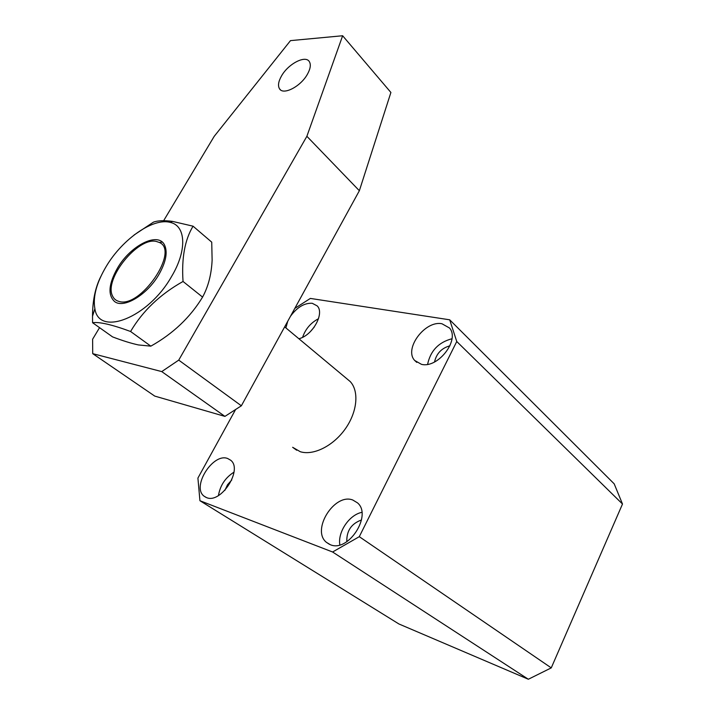 <?xml version="1.0" encoding="UTF-8"?>
<svg xmlns="http://www.w3.org/2000/svg" width="715" height="715" viewBox="0 0 715 715"><rect width="100%" height="100%" fill="white"/><g stroke="black" fill="none" stroke-linecap="round" stroke-linejoin="round"><path stroke-width="1.07" d="M296.698 450.236L292.641 447.295L300.291 451.719C313.402 455.821 333.279 445.937 345.282 428.893C357.366 411.894 359.252 391.177 350.225 381.569L346.498 378.467M330.223 544.651C348.116 552.936 372.524 515.265 357.5 502.868L352.799 500.026C334.54 492.689 311.016 530.038 326.397 542.327L330.223 544.651M206.438 497.551C220.801 504.316 243.207 469.576 230.677 460.228L227.692 458.521C213.07 452.515 191.325 486.808 204.016 496.139L206.438 497.551M298.888 338.749C312.598 335.523 324.896 313.233 317.192 305.895L312.241 303.285C304.42 302.865 297.172 307.191 290.487 316.253M421.448 364.328C437.964 368.726 460.272 339.705 449.476 327.988L441.968 323.761C425.103 320.123 403.635 348.902 414.7 360.485L421.448 364.328M235.61 409.507L197.912 478.076L199.932 500.723L398.916 623.972L528.34 679.25L551.256 667.881L622.497 504.021L614.185 483.832L449.699 319.811L310.364 298.423L294.803 308.397M199.932 500.723L332.6 551.998L528.34 679.25M551.256 667.881L359.288 536.679L456.76 341.511L622.497 504.021M287.734 321.276L285.902 327.917M332.6 551.998L359.288 536.679M456.76 341.511L449.699 319.811M449.941 345.801C441.584 348.134 436.454 353.523 434.532 361.969M451.96 338.758C438.572 342.288 430.457 350.815 427.615 364.319M314.225 327.095L310.239 331.76M318.515 318.702C310.766 322.814 305.466 329.007 302.606 337.292M231.749 479.997L227.549 484.707L224.85 490.401M233.975 472.168C225.323 477.674 220.149 485.467 218.441 495.567M361.486 519.984C351.369 523.621 346.48 530.87 346.811 541.72M361.844 512.351C349.278 514.836 337.569 532.085 339.848 544.893M158.882 274.569C147.308 294.75 123.74 308.871 114.641 301.596C107.616 295.054 108.591 283.837 117.564 267.964C130.559 245.567 157.863 231.58 164.423 244.762C167.9 251.93 166.05 261.86 158.882 274.569M130.586 331.492C142.634 310.998 160.124 294.33 183.04 281.469C181.467 258.24 184.81 239.811 193.059 226.19L211.729 242.153L212.123 260.144C211.452 274.337 208.271 286.652 202.577 297.091C190.27 317.371 173.03 333.726 150.838 346.149L138.379 344.934C131.086 343.352 122.48 340.671 112.568 336.89L92.584 322.724C99.34 321.705 112.014 324.628 130.586 331.492L150.838 346.149M171.52 276.589C187.25 250.482 185.963 225.851 170.429 222.445C153.403 217.44 122.623 238.899 106.374 266.177C96.588 282.586 92.753 296.752 94.88 308.683C98.759 336.988 148.228 317.925 171.52 276.589M193.059 226.19L172.503 221.391C164.173 220.292 157.818 220.542 153.43 222.151L134.116 234.976M183.04 281.469L202.577 297.091M100.797 276.553C95.309 287.457 92.548 300.702 92.512 316.271L92.584 322.724M156.308 241.438C137.879 236.772 103.684 279.261 112.55 295.983C113.81 298.79 115.919 300.595 118.878 301.39C140.265 308.853 179.831 250.831 159.4 242.492L156.308 241.438M281.549 75.888C278.367 81.501 277.697 85.818 279.556 88.857C283.337 95.435 300.622 86.56 307.361 74.342C310.444 68.828 311.096 64.582 309.327 61.615C305.466 54.867 288.252 63.858 281.549 75.888M99.546 327.658L92.61 339.232L92.718 353.657L161.751 371.594L178.732 360.119L306.878 136.297L342.637 35.75L290.496 40.621L214.196 136.359L163.655 220.685M178.732 360.119L241.366 405.789L359.359 190.726L390.899 92.467L342.637 35.75M241.366 405.789L224.93 416.389L161.751 371.594M92.718 353.657L154.744 396.092L224.93 416.389M306.878 136.297L359.359 190.726M416.782 362.389L414.7 360.485M205.965 497.354L204.016 496.139M329.436 544.321L326.397 542.327M170.429 222.445L172.503 221.391M94.88 308.683L92.512 316.271M284.659 326.88L350.225 381.569M159.4 242.492L162.162 242.01M280.503 89.849L279.556 88.857"/></g></svg>
